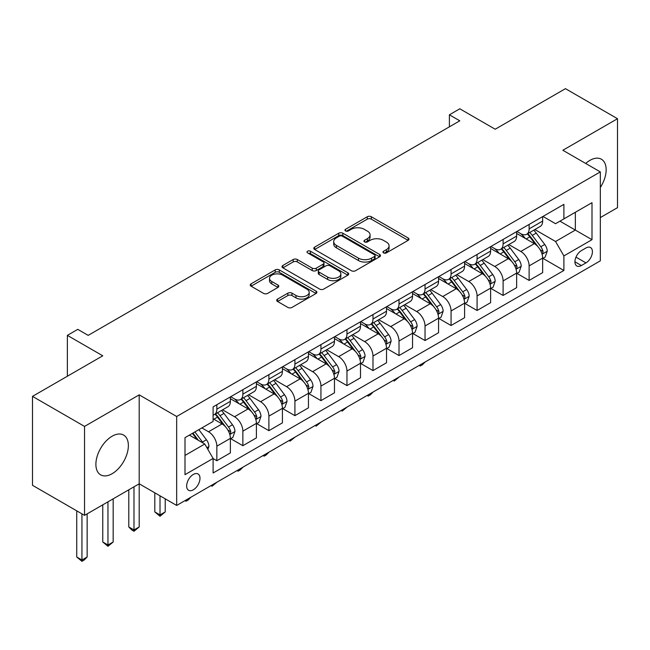 <?xml version="1.0" encoding="UTF-8"?>
<svg xmlns="http://www.w3.org/2000/svg" width="650" height="650" viewBox="0 0 650 650"><rect width="100%" height="100%" fill="white"/><g stroke="black" fill="none" stroke-linecap="round" stroke-linejoin="round"><path stroke-width="0.97" d="M383.557 252.882A2.023 1.17 0 0 0 386.417 252.882L408.135 240.354A2.893 1.666 0 0 0 408.98 239.168A2.893 1.666 0 0 0 408.135 237.989L371.345 216.759A2.893 1.666 0 0 0 367.258 216.759L345.548 229.287A2.023 1.17 0 0 0 344.955 230.116A2.023 1.17 0 0 0 345.548 230.945A2.023 1.17 0 0 0 348.408 230.945L351.219 229.32A9.246 5.338 0 0 1 364.301 229.32L367.364 231.091A9.246 5.338 0 0 1 370.069 234.861A9.246 5.338 0 0 1 367.364 238.639L364.553 240.264A2.023 1.17 0 0 0 363.959 241.085A2.023 1.17 0 0 0 364.553 241.914A2.023 1.17 0 0 0 367.412 241.914L370.224 240.289A9.246 5.338 0 0 1 383.305 240.289L386.368 242.06A9.246 5.338 0 0 1 389.074 245.838A9.246 5.338 0 0 1 386.368 249.616L383.557 251.233A2.023 1.17 0 0 0 382.964 252.062A2.023 1.17 0 0 0 383.557 252.882L383.557 251.233M112.133 473.712A22.961 13.26 120 0 0 127.132 453.473A22.961 13.26 120 0 0 123.614 435.069A22.961 13.26 120 0 0 112.133 436.207A22.961 13.26 120 0 0 97.126 456.446A22.961 13.26 120 0 0 100.653 474.849A22.961 13.26 120 0 0 112.133 473.712M600.324 187.493A22.961 13.26 120 0 0 601.396 159.226A22.961 13.26 120 0 0 589.916 160.363A22.961 13.26 120 0 0 585.691 163.451M193.326 489.816A9.425 5.436 120 0 0 199.477 481.512A9.425 5.436 120 0 0 198.031 473.964A9.425 5.436 120 0 0 193.326 474.435A9.425 5.436 120 0 0 187.168 482.731A9.425 5.436 120 0 0 188.614 490.279A9.425 5.436 120 0 0 193.326 489.816M277.55 299.106A2.893 1.666 0 0 0 276.705 300.284A2.893 1.666 0 0 0 277.55 301.462L287.869 307.426A2.893 1.666 0 0 0 291.964 307.426L316.071 293.499A2.893 1.666 0 0 0 316.916 292.321A2.893 1.666 0 0 0 316.071 291.143L279.289 269.904A2.893 1.666 0 0 0 275.202 269.904L251.087 283.822A2.893 1.666 0 0 0 250.242 285.009A2.893 1.666 0 0 0 251.087 286.187L263.559 293.386A2.893 1.666 0 0 0 267.646 293.386L277.964 287.422A2.893 1.666 0 0 0 278.809 286.244A2.893 1.666 0 0 0 277.964 285.066L271.781 281.499A7.727 4.461 0 0 1 269.514 278.338A7.727 4.461 0 0 1 274.292 274.219A7.727 4.461 0 0 1 282.709 275.186L306.93 289.169A7.727 4.461 0 0 1 309.189 292.321A7.727 4.461 0 0 1 304.419 296.441A7.727 4.461 0 0 1 295.994 295.474L291.964 293.15A2.893 1.666 0 0 0 287.869 293.15L277.55 299.106L277.55 301.462M600.324 217.579L617.5 207.659L617.5 118.714L565.451 88.668L495.194 129.228L459.802 108.802L449.394 114.806L459.802 120.819L88.189 335.368L77.781 329.355L67.373 335.368L67.373 376.228M84.549 426.416L84.549 515.361L139.197 483.803L139.197 394.859L84.549 426.416L32.5 396.362L102.765 355.802L67.373 335.368M139.197 394.859L176.67 416.496L600.324 171.901L600.324 260.845L176.67 505.44L176.67 416.496M617.5 118.714L562.851 150.264L600.324 171.901M351.423 270.733A2.893 1.666 0 0 0 355.509 270.733L379.624 256.807A2.893 1.666 0 0 0 380.469 255.629A2.893 1.666 0 0 0 379.624 254.451L342.842 233.212A2.893 1.666 0 0 0 338.756 233.212L314.641 247.138A2.893 1.666 0 0 0 313.796 248.316A2.893 1.666 0 0 0 314.641 249.494L351.423 270.733M308.401 253.321A2.023 1.17 0 0 1 310.456 253.606L310.456 251.209L347.848 272.797A2.893 1.666 0 0 1 348.692 273.975A2.893 1.666 0 0 1 347.848 275.153L323.733 289.079A2.893 1.666 0 0 1 319.646 289.079L282.864 267.841L282.864 265.484A2.893 1.666 0 0 0 282.019 266.662A2.893 1.666 0 0 0 282.864 267.841M282.864 265.484L293.183 259.521A2.893 1.666 0 0 1 297.269 259.521L312.187 268.133A2.893 1.666 0 0 0 316.274 268.133L323.123 264.184A2.893 1.666 0 0 0 323.968 263.006A2.893 1.666 0 0 0 323.123 261.82L307.596 252.858A2.023 1.17 0 0 1 307.003 252.029A2.023 1.17 0 0 1 308.246 250.949A2.023 1.17 0 0 1 310.456 251.209M84.549 515.361L32.5 485.306L32.5 396.362M585.959 247.983L581.376 250.632A9.124 5.273 120 0 0 575.421 258.676A9.124 5.273 120 0 0 576.818 265.988A9.124 5.273 120 0 0 581.376 265.533L585.959 262.892A9.124 5.273 120 0 0 591.923 254.849A9.124 5.273 120 0 0 590.525 247.536A9.124 5.273 120 0 0 585.959 247.983M542.969 216.434L555.563 223.706L563.891 218.896L563.891 204.352L213.102 406.884L213.102 421.427L184.998 437.653L184.998 474.671L213.102 458.445L213.102 472.989L563.891 270.465L563.891 255.921L555.563 241.491L534.861 229.539M563.891 218.896L591.996 202.67L591.996 239.688L563.891 255.921M133.989 486.809L133.989 529.961L139.197 526.955L139.197 483.803L176.67 505.44M449.394 114.806L449.394 126.831M559.934 221.179L575.339 230.076L575.339 212.29L591.996 202.67M555.563 241.491L575.339 230.076L591.996 239.688M184.998 455.439L204.774 444.023L189.369 435.126M213.102 458.567L216.848 460.728L216.848 446.184A11.773 6.801 -120 0 0 208.52 431.762L201.857 427.919M216.848 460.728L230.376 452.92L230.376 438.376A11.773 6.801 -120 0 0 222.056 423.946L213.102 418.779M230.693 438.677L242.873 445.705L242.873 431.161A11.773 6.801 -120 0 0 234.544 416.739L222.584 409.833M242.873 445.705L256.401 437.889L256.401 423.345A11.773 6.801 -120 0 0 248.072 408.923L230.376 398.71M256.717 423.646L268.897 430.682L268.897 416.138A11.773 6.801 -120 0 0 260.569 401.716L248.609 394.81M268.897 430.682L282.425 422.866L282.425 408.322A11.773 6.801 -120 0 0 274.097 393.9L256.401 383.687M282.742 408.623L294.921 415.659L294.921 401.115A11.773 6.801 -120 0 0 286.593 386.685L274.633 379.787M294.921 415.659L308.449 407.842L308.449 393.299A11.773 6.801 -120 0 0 300.121 378.877L282.425 368.656M308.758 393.599L320.938 400.636L320.938 386.092A11.773 6.801 -120 0 0 312.609 371.662L300.658 364.764M320.938 400.636L334.474 392.819L334.474 378.276A11.773 6.801 -120 0 0 326.146 363.854L308.449 353.632M334.783 378.576L346.962 385.604L346.962 371.061A11.773 6.801 -120 0 0 338.634 356.639L326.682 349.741M346.962 385.604L360.498 377.796L360.498 363.252A11.773 6.801 -120 0 0 352.17 348.831L334.474 338.609M360.807 363.553L372.986 370.581L372.986 356.037A11.773 6.801 -120 0 0 364.658 341.616L352.706 334.709M372.986 370.581L386.523 362.773L386.523 348.229A11.773 6.801 -120 0 0 378.194 333.799L360.498 323.586M386.831 348.53L399.011 355.558L399.011 341.014A11.773 6.801 -120 0 0 390.683 326.592L378.723 319.686M399.011 355.558L412.539 347.75L412.539 333.206A11.773 6.801 -120 0 0 404.211 318.776L386.523 308.563M412.856 333.507L425.035 340.535L425.035 325.991A11.773 6.801 -120 0 0 416.707 311.569L404.747 304.663M425.035 340.535L438.563 332.719L438.563 318.175A11.773 6.801 -120 0 0 430.235 303.753L412.539 293.54M438.88 318.476L451.059 325.512L451.059 310.968A11.773 6.801 -120 0 0 442.731 296.546L430.771 289.64M451.059 325.512L464.587 317.696L464.587 303.152A11.773 6.801 -120 0 0 456.259 288.73L438.563 278.517M464.896 303.452L477.076 310.489L477.076 295.945A11.773 6.801 -120 0 0 468.756 281.515L456.796 274.617M477.076 310.489L490.612 302.673L490.612 288.129A11.773 6.801 -120 0 0 482.284 273.707L464.587 263.486M490.921 288.429L503.1 295.457L503.1 280.914A11.773 6.801 -120 0 0 494.772 266.492L482.82 259.594M503.1 295.457L516.636 287.649L516.636 273.106A11.773 6.801 -120 0 0 508.308 258.684L490.612 248.463M516.945 273.406L529.124 280.434L529.124 265.891A11.773 6.801 -120 0 0 520.796 251.469L508.844 244.571M529.124 280.434L542.661 272.626L542.661 258.082A11.773 6.801 -120 0 0 534.332 243.661L516.636 233.439M516.945 231.457L520.796 233.683A11.773 6.801 -120 0 0 526.687 234.268A11.773 6.801 -120 0 0 529.124 228.873L529.124 224.429M490.921 246.48L494.772 248.706A11.773 6.801 -120 0 0 500.663 249.291A11.773 6.801 -120 0 0 503.1 243.896L503.1 239.452M464.896 261.503L468.756 263.729A11.773 6.801 -120 0 0 474.638 264.314A11.773 6.801 -120 0 0 477.076 258.919L477.076 254.475M438.88 276.526L442.731 278.752A11.773 6.801 -120 0 0 448.614 279.338A11.773 6.801 -120 0 0 451.059 273.942L451.059 269.498M412.856 291.558L416.707 293.776A11.773 6.801 -120 0 0 422.598 294.361A11.773 6.801 -120 0 0 425.035 288.974L425.035 284.521M386.831 306.581L390.683 308.799A11.773 6.801 -120 0 0 396.573 309.384A11.773 6.801 -120 0 0 399.011 303.997L399.011 299.544M360.807 321.604L364.658 323.83A11.773 6.801 -120 0 0 370.549 324.407A11.773 6.801 -120 0 0 372.986 319.02L372.986 314.567M334.783 336.627L338.634 338.853A11.773 6.801 -120 0 0 344.524 339.438A11.773 6.801 -120 0 0 346.962 334.043L346.962 329.599M308.758 351.65L312.609 353.876A11.773 6.801 -120 0 0 318.5 354.461A11.773 6.801 -120 0 0 320.938 349.066L320.938 344.622M282.742 366.673L286.593 368.899A11.773 6.801 -120 0 0 292.476 369.484A11.773 6.801 -120 0 0 294.921 364.089L294.921 359.645M256.717 381.704L260.569 383.923A11.773 6.801 -120 0 0 266.451 384.507A11.773 6.801 -120 0 0 268.897 379.113L268.897 374.668M230.693 396.727L234.544 398.946A11.773 6.801 -120 0 0 240.435 399.531A11.773 6.801 -120 0 0 242.873 394.144L242.873 389.691M542.969 258.383L563.891 270.465M526.687 234.268L540.215 226.452A11.773 6.801 -120 0 0 542.661 221.057L542.661 216.613M500.663 249.291L514.199 241.475A11.773 6.801 -120 0 0 516.636 236.088L516.636 231.636M474.638 264.314L488.174 256.498A11.773 6.801 -120 0 0 490.612 251.111L490.612 246.659M448.614 279.338L462.15 271.521A11.773 6.801 -120 0 0 464.587 266.134L464.587 261.682M422.598 294.361L436.126 286.553A11.773 6.801 -120 0 0 438.563 281.158L438.563 276.713M396.573 309.384L410.101 301.576A11.773 6.801 -120 0 0 412.539 296.181L412.539 291.736M370.549 324.407L384.077 316.599A11.773 6.801 -120 0 0 386.523 311.204L386.523 306.759M344.524 339.438L358.053 331.622A11.773 6.801 -120 0 0 360.498 326.227L360.498 321.783M318.5 354.461L332.036 346.645A11.773 6.801 -120 0 0 334.474 341.258L334.474 336.806M292.476 369.484L306.012 361.668A11.773 6.801 -120 0 0 308.449 356.281L308.449 351.829M266.451 384.507L279.988 376.691A11.773 6.801 -120 0 0 282.425 371.304L282.425 366.86M240.435 399.531L253.963 391.723A11.773 6.801 -120 0 0 256.401 386.327L256.401 381.883M213.102 415.033A11.773 6.801 -120 0 0 214.411 414.554L227.939 406.746A11.773 6.801 -120 0 0 230.376 401.351L230.376 396.906M214.411 414.554A11.773 6.801 -120 0 0 216.848 409.167L216.848 404.714M204.774 444.023L213.102 458.445M384.369 253.175L386.368 252.013A9.246 5.338 0 0 0 389.074 248.243L389.074 245.838M370.069 234.861L370.069 237.266A9.246 5.338 0 0 1 367.364 241.044L365.365 242.198M408.094 240.37L371.345 219.156A2.893 1.666 0 0 0 367.258 219.156L346.361 231.229M379.584 256.831L342.842 235.617A2.893 1.666 0 0 0 338.756 235.617L314.681 249.519M374.514 256.457A2.023 1.17 0 0 0 375.107 255.629A2.023 1.17 0 0 0 374.514 254.8L342.233 236.161A2.023 1.17 0 0 0 339.365 236.161L336.408 237.876A9.246 5.338 0 0 0 333.694 241.646A9.246 5.338 0 0 0 336.408 245.424L358.475 258.164A9.246 5.338 0 0 0 371.556 258.164L374.514 256.457L374.514 258.863A2.023 1.17 0 0 0 375.107 258.034L375.107 255.629M333.694 241.646L333.694 244.051A9.246 5.338 0 0 0 336.408 247.829L336.408 245.424M374.514 258.863L371.556 260.569A9.246 5.338 0 0 1 358.475 260.569L336.408 247.829M282.904 267.865L293.183 261.926L293.183 259.521M323.968 263.006L323.968 265.403A2.893 1.666 0 0 1 323.123 266.589L316.274 270.538A2.893 1.666 0 0 1 312.187 270.538L297.269 261.926A2.893 1.666 0 0 0 293.183 261.926M310.456 253.606L347.807 275.178M327.673 277.071A7.727 4.461 0 0 0 336.091 278.037A7.727 4.461 0 0 0 340.868 273.918A7.727 4.461 0 0 0 338.601 270.757L330.07 265.834A2.893 1.666 0 0 0 325.983 265.834L319.142 269.791A2.893 1.666 0 0 0 318.289 270.969A2.893 1.666 0 0 0 319.142 272.147L327.673 277.071L327.673 279.476A7.727 4.461 0 0 0 336.091 280.442A7.727 4.461 0 0 0 340.868 276.323L340.868 273.918M318.289 270.969L318.289 273.374A2.893 1.666 0 0 0 319.142 274.552L319.142 272.147M327.673 279.476L319.142 274.552M309.189 292.321L309.189 294.726A7.727 4.461 0 0 1 304.419 298.846A7.727 4.461 0 0 1 295.994 297.879L291.964 295.547A2.893 1.666 0 0 0 287.869 295.547L277.591 301.486M269.514 278.338L269.514 280.743A7.727 4.461 0 0 0 271.781 283.904L271.781 281.499M277.924 287.446L271.781 283.904M316.038 293.524L279.289 272.309A2.893 1.666 0 0 0 275.202 272.309L251.127 286.211M542.661 258.562L545.155 257.116L547.235 251.111A7.8 4.501 -120 0 0 544.749 244.465L536.242 233.106A22.523 13 -120 0 0 533.78 230.165M525.322 238.461A22.523 13 -120 0 0 520.715 233.634M541.946 253.784L542.856 252.801L543.026 251.444A7.8 4.501 -120 0 0 540.792 246.748L532.285 235.398A22.523 13 -120 0 0 529.831 232.448M527.735 233.659A18.696 10.79 60 0 1 530.798 237.153L537.997 246.756M527.329 233.894A22.523 13 60 0 1 529.791 236.836L535.446 244.384M425.173 361.969L422.329 364.812L420.241 366.015L419.201 365.414M420.241 364.812L420.241 366.015M516.636 273.585L519.131 272.147L521.211 266.134A7.8 4.501 -120 0 0 518.724 259.488L510.218 248.137A22.523 13 -120 0 0 507.764 245.188M499.298 253.484A22.523 13 -120 0 0 494.691 248.658M515.921 268.808L516.831 267.824L517.002 266.467A7.8 4.501 -120 0 0 514.767 261.771L506.261 250.421A22.523 13 -120 0 0 503.807 247.471M501.711 248.682A18.696 10.79 60 0 1 504.774 252.176L511.973 261.779M501.304 248.918A22.523 13 60 0 1 503.766 251.859L509.421 259.407M399.149 376.992L394.225 381.046L393.177 380.437M394.225 379.836L394.225 381.046M490.612 288.608L493.106 287.17L495.186 281.158A7.8 4.501 -120 0 0 492.7 274.511L484.193 263.161A22.523 13 -120 0 0 481.739 260.219M473.273 268.507A22.523 13 -120 0 0 468.666 263.681M489.897 283.831L490.807 282.856L490.977 281.491A7.8 4.501 -120 0 0 488.743 276.794L480.236 265.444A22.523 13 -120 0 0 477.782 262.502M475.686 263.713A18.696 10.79 60 0 1 478.757 267.199L485.956 276.811M475.28 263.941A22.523 13 60 0 1 477.742 266.882L483.397 274.43M373.124 392.015L370.281 394.867L368.201 396.069L367.152 395.468M368.201 394.859L368.201 396.069M464.587 303.631L467.09 302.193L469.17 296.181A7.8 4.501 -120 0 0 466.676 289.534L458.169 278.184A22.523 13 -120 0 0 455.715 275.243M447.257 283.53A22.523 13 -120 0 0 442.642 278.704M463.881 298.854L464.782 297.879L464.953 296.514A7.8 4.501 -120 0 0 462.719 291.826L454.212 280.467A22.523 13 -120 0 0 451.758 277.526M449.662 278.736A18.696 10.79 60 0 1 452.733 282.222L459.932 291.834M449.264 278.964A22.523 13 60 0 1 451.718 281.913L457.372 289.461M347.1 407.046L342.176 411.092L341.136 410.491M342.176 409.89L342.176 411.092M438.563 318.662L441.066 317.216L443.146 311.204A7.8 4.501 -120 0 0 440.651 304.566L432.144 293.207A22.523 13 -120 0 0 429.691 290.266M421.233 298.553A22.523 13 -120 0 0 416.618 293.727M437.856 313.877L438.758 312.902L438.929 311.537A7.8 4.501 -120 0 0 436.702 306.849L428.196 295.49A22.523 13 -120 0 0 425.734 292.549M423.637 293.759A18.696 10.79 60 0 1 426.709 297.245L433.907 306.857M423.239 293.987A22.523 13 60 0 1 425.693 296.936L431.348 304.484M321.076 422.069L316.152 426.116L315.112 425.514M316.152 424.913L316.152 426.116M412.539 333.686L415.041 332.239L417.121 326.227A7.8 4.501 -120 0 0 414.635 319.589L406.128 308.23A22.523 13 -120 0 0 403.666 305.289M395.208 313.576A22.523 13 -120 0 0 390.593 308.75M411.832 328.908L412.742 327.925L412.912 326.56A7.8 4.501 -120 0 0 410.678 321.872L402.171 310.513A22.523 13 -120 0 0 399.709 307.572M397.613 308.783A18.696 10.79 60 0 1 400.684 312.268L407.883 321.88M397.215 309.018A22.523 13 60 0 1 399.669 311.959L405.324 319.507M295.051 437.093L290.127 441.139L289.088 440.538M290.127 439.936L290.127 441.139M386.523 348.709L389.017 347.262L391.097 341.258A7.8 4.501 -120 0 0 388.611 334.612L380.104 323.253A22.523 13 -120 0 0 377.642 320.312M369.184 328.599A22.523 13 -120 0 0 364.577 323.781M385.808 343.931L386.717 342.948L386.888 341.591A7.8 4.501 -120 0 0 384.654 336.895L376.147 325.536A22.523 13 -120 0 0 373.685 322.595M371.597 323.806A18.696 10.79 60 0 1 374.66 327.299L381.859 336.903M371.191 324.041A22.523 13 60 0 1 373.644 326.983L379.299 334.531M269.035 452.116L266.191 454.959L264.103 456.162L263.063 455.561M264.103 454.959L264.103 456.162M360.498 363.732L362.993 362.286L365.072 356.281A7.8 4.501 -120 0 0 362.586 349.635L354.079 338.284A22.523 13 -120 0 0 351.618 335.335M343.159 343.631A22.523 13 -120 0 0 338.553 338.804M359.783 358.954L360.693 357.971L360.864 356.614A7.8 4.501 -120 0 0 358.629 351.918L350.123 340.567A22.523 13 -120 0 0 347.669 337.618M345.572 338.829A18.696 10.79 60 0 1 348.636 342.322L355.834 351.926M345.166 339.064A22.523 13 60 0 1 347.628 342.006L353.283 349.554M243.011 467.139L240.167 469.983L238.079 471.185L237.039 470.584M238.079 469.983L238.079 471.185M334.474 378.755L336.968 377.317L339.048 371.304A7.8 4.501 -120 0 0 336.562 364.658L328.055 353.308A22.523 13 -120 0 0 325.601 350.358M317.135 358.654A22.523 13 -120 0 0 312.528 353.827M333.759 373.977L334.669 372.994L334.839 371.637A7.8 4.501 -120 0 0 332.605 366.941L324.098 355.591A22.523 13 -120 0 0 321.644 352.641M319.548 353.852A18.696 10.79 60 0 1 322.619 357.346L329.81 366.957M319.142 354.088A22.523 13 60 0 1 321.604 357.029L327.259 364.577M216.986 482.162L212.062 486.216L211.014 485.607M212.062 485.006L212.062 486.216M308.449 393.778L310.944 392.34L313.032 386.327A7.8 4.501 -120 0 0 310.537 379.681L302.031 368.331A22.523 13 -120 0 0 299.577 365.389M291.119 373.677A22.523 13 -120 0 0 286.504 368.851M307.734 389.001L308.644 388.026L308.815 386.661A7.8 4.501 -120 0 0 306.581 381.964L298.074 370.614A22.523 13 -120 0 0 295.62 367.673M293.524 368.883A18.696 10.79 60 0 1 296.595 372.369L303.794 381.981M293.118 369.111A22.523 13 60 0 1 295.579 372.052L301.234 379.608M190.962 497.185L188.118 500.037L186.038 501.239L184.99 500.638M186.038 500.029L186.038 501.239M282.425 408.801L284.928 407.363L287.007 401.351A7.8 4.501 -120 0 0 284.513 394.713L276.006 383.354A22.523 13 -120 0 0 273.553 380.412M265.094 388.7A22.523 13 -120 0 0 260.479 383.874M281.718 404.024L282.62 403.049L282.791 401.684A7.8 4.501 -120 0 0 280.556 396.996L272.058 385.637A22.523 13 -120 0 0 269.596 382.696M267.499 383.906A18.696 10.79 60 0 1 270.571 387.392L277.769 397.004M267.101 384.134A22.523 13 60 0 1 269.555 387.083L275.21 394.631M160.014 495.828L160.014 514.938L165.222 511.932L165.222 498.834M165.222 511.932L160.014 516.262L154.806 511.932L154.806 492.822M154.806 511.932L160.014 514.938L160.014 516.262M256.401 423.832L258.903 422.386L260.983 416.374A7.8 4.501 -120 0 0 258.489 409.736L249.99 398.377A22.523 13 -120 0 0 247.528 395.436M239.07 403.723A22.523 13 -120 0 0 234.455 398.897M255.694 419.047L256.596 418.072L256.766 416.707A7.8 4.501 -120 0 0 254.54 412.019L246.033 400.66A22.523 13 -120 0 0 243.571 397.719M241.475 398.929A18.696 10.79 60 0 1 244.546 402.415L251.745 412.027M241.077 399.157A22.523 13 60 0 1 243.531 402.106L249.186 409.654M139.197 526.955L133.989 531.286L131.909 530.083L128.789 526.955L128.789 489.816M128.789 526.955L133.989 529.961L133.989 531.286M230.376 438.856L232.879 437.409L234.959 431.397A7.8 4.501 -120 0 0 232.472 424.759L223.966 413.4A22.523 13 -120 0 0 221.504 410.459M229.669 434.078L230.579 433.095L230.75 431.73A7.8 4.501 -120 0 0 228.516 427.042L220.009 415.683A22.523 13 -120 0 0 217.547 412.742M215.451 413.952A18.696 10.79 60 0 1 218.522 417.438L225.721 427.05M215.053 414.188A22.523 13 60 0 1 217.506 417.129L223.161 424.677M107.965 501.832L107.965 544.984L113.173 541.986L113.173 498.834M113.173 541.986L107.965 546.309L102.765 541.986L102.765 504.839M102.765 541.986L107.965 544.984L107.965 546.309M207.894 449.434L208.934 446.428A7.8 4.501 -120 0 0 206.448 439.782L198.859 429.65M203.198 443.113A7.8 4.501 -120 0 0 202.491 442.065L194.903 431.933M192.944 433.062L198.396 440.343M192.4 433.371L197.031 439.546M81.941 513.858L81.941 560.016L87.149 557.009L87.149 513.858M87.149 557.009L84.029 560.129L81.941 561.332L76.741 557.009L76.741 510.851M76.741 557.009L81.941 560.016L81.941 561.332M208.52 431.762L222.056 423.946M234.544 416.739L248.072 408.923M260.569 401.716L274.097 393.9M286.593 386.685L300.121 378.877M312.609 371.662L326.146 363.854M338.634 356.639L352.17 348.831M364.658 341.616L378.194 333.799M390.683 326.592L404.211 318.776M416.707 311.569L430.235 303.753M442.731 296.546L456.259 288.73M468.756 281.515L482.284 273.707M494.772 266.492L508.308 258.684M520.796 251.469L534.332 243.661M529.124 228.873L542.661 221.057M529.124 265.891L542.661 258.082M503.1 280.914L516.636 273.106M503.1 243.896L516.636 236.088M477.076 295.945L490.612 288.129M477.076 258.919L490.612 251.111M451.059 310.968L464.587 303.152M451.059 273.942L464.587 266.134M425.035 325.991L438.563 318.175M425.035 288.974L438.563 281.158M399.011 341.014L412.539 333.206M399.011 303.997L412.539 296.181M372.986 356.037L386.523 348.229M372.986 319.02L386.523 311.204M346.962 371.061L360.498 363.252M346.962 334.043L360.498 326.227M320.938 386.092L334.474 378.276M320.938 349.066L334.474 341.258M294.921 401.115L308.449 393.299M294.921 364.089L308.449 356.281M268.897 416.138L282.425 408.322M268.897 379.113L282.425 371.304M242.873 431.161L256.401 423.345M242.873 394.144L256.401 386.327M216.848 446.184L230.376 438.376M216.848 409.167L230.376 401.351M575.973 257.124L585.959 262.892M574.925 261.804L581.376 265.533M386.368 252.013L386.368 249.616M364.553 241.914L364.553 240.264M367.364 241.044L367.364 238.639M345.548 230.945L345.548 229.287M367.258 219.156L367.258 216.759M371.345 219.156L371.345 216.759M408.135 240.354L408.135 237.989M314.641 249.494L314.641 247.138M338.756 235.617L338.756 233.212M342.842 235.617L342.842 233.212M379.624 256.807L379.624 254.451M358.475 260.569L358.475 258.164M371.556 260.569L371.556 258.164M297.269 261.926L297.269 259.521M312.187 270.538L312.187 268.133M316.274 270.538L316.274 268.133M323.123 266.589L323.123 264.184M347.848 275.153L347.848 272.797M287.869 295.547L287.869 293.15M291.964 295.547L291.964 293.15M295.994 297.879L295.994 295.474M277.964 287.422L277.964 285.066M251.087 286.187L251.087 283.822M275.202 272.309L275.202 269.904M279.289 272.309L279.289 269.904M316.071 293.499L316.071 291.143M542.076 254.207L547.186 251.257M532.285 235.398L536.242 233.106M526.151 238.932L529.791 236.836M540.792 246.748L544.749 244.465M540.174 249.795L543.026 251.444M516.051 269.238L521.162 266.281M506.261 250.421L510.218 248.137M500.126 253.963L503.766 251.859M514.767 261.771L518.724 259.488M514.15 264.818L517.002 266.467M490.027 284.261L495.137 281.312M480.236 265.444L484.193 263.161M474.102 268.986L477.742 266.882M488.743 276.794L492.7 274.511M488.126 279.841L490.977 281.491M464.003 299.284L469.113 296.335M454.212 280.467L458.169 278.184M448.086 284.009L451.718 281.913M462.719 291.826L466.676 289.534M462.101 294.873L464.953 296.514M437.986 314.308L443.097 311.358M428.196 295.49L432.144 293.207M422.061 299.033L425.693 296.936M436.702 306.849L440.651 304.566M436.077 309.896L438.929 311.537M411.962 329.331L417.073 326.381M402.171 310.513L406.128 308.23M396.037 314.056L399.669 311.959M410.678 321.872L414.635 319.589M410.061 324.919L412.912 326.56M385.938 344.354L391.048 341.404M376.147 325.536L380.104 323.253M370.012 329.079L373.644 326.983M384.654 336.895L388.611 334.612M384.036 339.942L386.888 341.591M359.913 359.377L365.024 356.428M350.123 340.567L354.079 338.284M343.988 344.102L347.628 342.006M358.629 351.918L362.586 349.635M358.012 354.965L360.864 356.614M333.889 374.408L338.999 371.451M324.098 355.591L328.055 353.308M317.964 359.133L321.604 357.029M332.605 366.941L336.562 364.658M331.988 369.988L334.839 371.637M307.864 389.431L312.975 386.482M298.074 370.614L302.031 368.331M291.939 374.156L295.579 372.052M306.581 381.964L310.537 379.681M305.963 385.011L308.815 386.661M281.84 404.454L286.951 401.505M272.058 385.637L276.006 383.354M265.923 389.179L269.555 387.083M280.556 396.996L284.513 394.713M279.939 400.043L282.791 401.684M255.824 419.477L260.934 416.528M246.033 400.66L249.99 398.377M239.899 404.202L243.531 402.106M254.54 412.019L258.489 409.736M253.922 415.066L256.766 416.707M229.799 434.501L234.91 431.551M220.009 415.683L223.966 413.4M213.874 419.226L217.506 417.129M228.516 427.042L232.472 424.759M227.898 430.089L230.75 431.73M206.903 447.72L208.886 446.574M202.491 442.065L206.448 439.782"/></g></svg>

